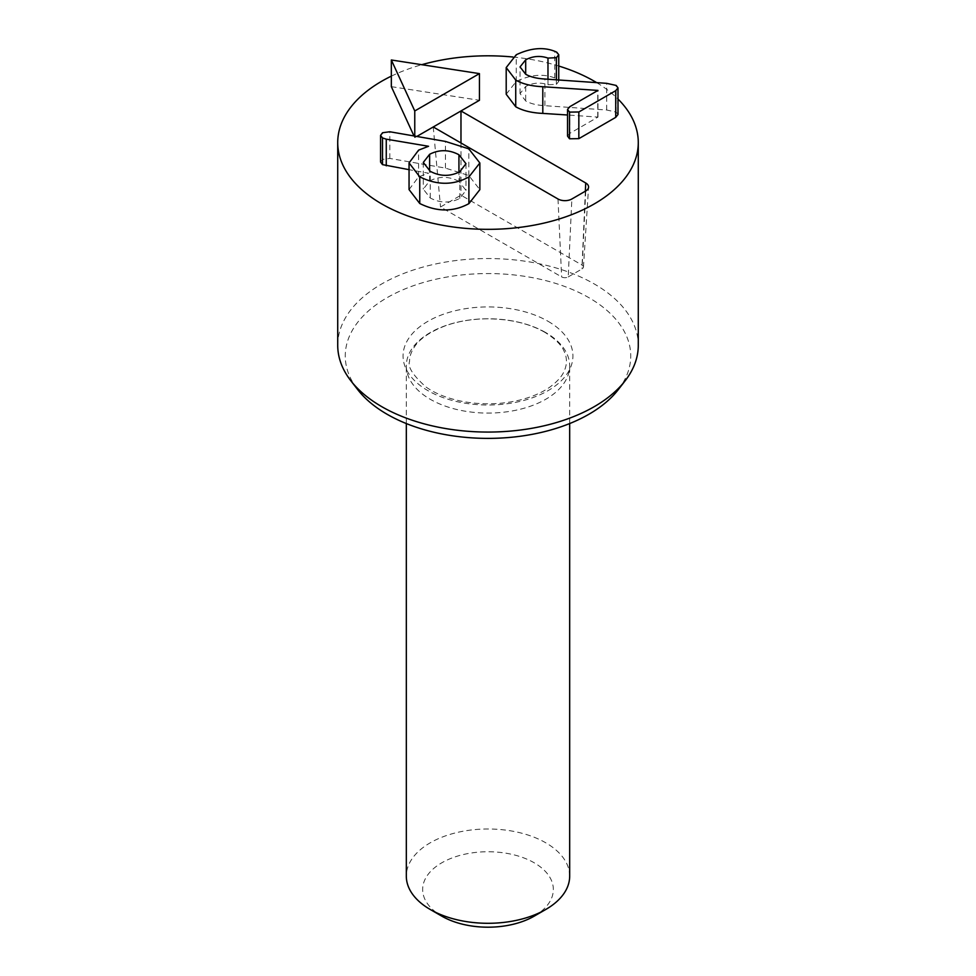 <?xml version="1.0" encoding="UTF-8"?>
<svg xmlns="http://www.w3.org/2000/svg" width="976" height="976" viewBox="0 0 976 976"><rect width="100%" height="100%" fill="white"/><g stroke="black" fill="none" stroke-linecap="round" stroke-linejoin="round"><path stroke-width="0.73" stroke-dasharray="4.88 3.66" d="M391.339 86.657L479.448 100.296M416.825 136.445L414.763 137.64L414.763 136.091M414.763 137.64L413.995 135.957M391.339 76.14A150.28 86.766 180 0 1 421.754 64.697M512.9 57.011A150.28 86.766 180 0 1 558.748 66.026M596.665 82.631A150.28 86.766 180 0 1 617.991 99.04M409.054 189.588L418.594 176.827L428.549 173.216L409.054 169.665M380.555 162.053L382.568 159.405L389.814 158.429L445.446 168.092L468.822 175.534L479.85 189.661M567.532 136.091L569.74 133.395L597.971 117.096L567.532 114.997M506.202 94.245L516.267 81.411C530.639 74.64 543.473 73.505 554.771 77.982L556.771 78.873L558.748 81.411L556.381 84.351L547.975 84.753C540.24 82.13 532.798 82.704 525.686 86.498L520.049 93.598L525.686 100.931C530.444 103.639 536.837 105.237 544.889 105.689L606.694 110.007L616.173 112.106L617.991 114.521M458.94 181.414C449.021 176.192 439.249 176.034 429.623 180.975L423.291 189.124L430.245 197.982C440.2 203.228 450.046 203.362 459.794 198.384L465.979 190.381L458.94 181.414L458.94 172.166M459.794 198.384L459.794 171.715M430.245 197.982L430.245 171.312M429.623 180.975L429.623 170.934M445.446 168.092L445.446 141.422M468.822 175.534L468.822 148.864M597.971 117.096L597.971 90.414M597.739 116.961L597.739 90.548M516.267 81.411L516.267 54.741M554.771 77.982L554.771 51.313M547.975 84.753L547.975 79.227M525.686 86.498L525.686 100.931M606.694 110.007L606.694 83.338M568.227 276.916L582.086 268.912A4.66 2.696 0 0 0 583.453 267.107A4.66 2.696 0 0 0 582.086 265.106L460.977 195.188L440.518 206.997L561.627 276.916A4.66 2.696 0 0 0 568.227 276.916L571.863 198.994M460.977 142.972L460.977 195.188M433.246 126.965L440.518 206.997M534.201 916.147A65.343 37.722 0 0 0 534.201 862.796A65.343 37.722 0 0 0 441.799 862.796A65.343 37.722 0 0 0 441.799 916.147M569.679 876.143A81.679 47.153 0 0 0 488 828.99A81.679 47.153 0 0 0 406.321 876.143M545.755 332.584A81.679 47.153 0 0 0 456.744 322.361A81.679 47.153 0 0 0 406.321 365.927A81.679 47.153 0 0 0 456.744 409.493A81.679 47.153 0 0 0 545.755 399.269A81.679 47.153 0 0 0 569.679 365.927A81.679 47.153 0 0 0 545.755 332.584M618.296 389.619A142.74 82.411 0 0 0 488 273.561A142.74 82.411 0 0 0 357.704 389.619M337.72 345.309A150.28 86.766 180 0 1 488 258.542A150.28 86.766 180 0 1 638.28 345.309M418.594 176.827L418.594 150.145M382.568 159.405L382.568 132.736M389.814 158.429L389.814 131.76M569.74 133.395L569.74 106.726M556.771 78.873L556.771 52.204M556.381 84.351L556.381 79.825M544.889 105.689L544.889 79.019M616.173 112.106L616.173 85.437M585.722 190.991L582.086 268.912M585.356 191.198L582.086 265.106M557.991 198.994L561.627 276.916M548.061 321.299A84.936 49.044 180 0 1 509.984 403.344A84.936 49.044 180 0 1 405.955 343.284A84.936 49.044 180 0 1 548.061 321.299M465.979 163.712L465.979 190.381M423.291 162.443L423.291 189.124M558.748 81.411L558.748 79.983M520.049 93.598L520.049 66.917M583.453 267.107L588.577 187.197M569.679 423.56L569.679 365.927M406.321 423.56L406.321 365.927M544.791 332.291C529.175 323.385 509.667 318.896 486.255 318.81C471.091 319.079 457.268 321.482 444.8 326.008C429.672 332.023 419.57 338.94 414.532 346.785C411.091 351.982 409.444 356.826 409.591 361.327C407.468 366.805 412.958 375.37 426.048 387.045C435.564 393.816 448.204 398.708 463.978 401.709C483.535 405.052 502.579 404.393 521.147 399.721C532.957 396.561 542.595 392.315 550.037 386.972C557.345 381.543 562.054 376.26 564.177 371.136C567.178 364.402 567.178 357.85 564.189 351.506C561.651 345.126 555.185 338.721 544.791 332.291"/><path stroke-width="1.46" d="M413.995 135.957L391.339 86.657L391.339 59.987L414.763 110.959L479.448 73.615L391.339 59.987M460.977 142.972L460.977 110.959L585.722 182.988A9.797 5.661 180 0 1 588.577 187.197A9.797 5.661 180 0 1 585.722 190.991L571.863 198.994A9.797 5.661 180 0 1 557.991 198.994L433.246 126.965L479.448 100.296L479.448 73.615M433.246 126.965L416.825 136.445M414.763 136.091L414.763 110.959M617.991 99.04A150.28 86.766 180 0 1 638.28 142.569A150.28 86.766 180 0 1 545.511 222.735A150.28 86.766 180 0 1 381.738 203.923A150.28 86.766 180 0 1 337.72 142.569A150.28 86.766 180 0 1 391.339 76.14M421.754 64.697A150.28 86.766 180 0 1 512.9 57.011M558.748 66.026A150.28 86.766 180 0 1 596.665 82.631M479.85 162.98L479.85 189.661L468.895 203.642C453.389 212.085 437.004 212.036 419.753 203.508L409.054 189.588L409.054 162.907L419.753 176.827C437.004 185.367 453.389 185.403 468.895 176.961L479.85 162.98L468.822 148.864L445.446 141.422L389.814 131.76L382.568 132.736L380.555 135.383L382.494 137.945L386.264 139.153L428.549 146.278L418.594 150.145L409.054 162.907M409.054 169.665L382.494 164.627L380.555 162.053L380.555 135.383M617.991 87.84L617.991 114.521L615.722 117.364L578.841 138.653L569.508 138.787L567.532 136.091L567.532 109.41L569.508 112.106L578.841 111.984L615.722 90.683L617.991 87.84L616.173 85.437L606.694 83.338L544.889 79.019C536.837 78.556 530.444 76.97 525.686 74.249L525.686 59.817C532.798 56.035 540.24 55.449 547.975 58.084L556.381 57.682L558.748 54.741L556.771 52.204L554.771 51.313C543.473 46.824 530.639 47.97 516.267 54.741L506.202 67.576L515.731 80.081C522.697 84.021 531.725 86.23 542.802 86.718L597.971 90.414L569.74 106.726L567.532 109.41M567.532 114.997L542.802 113.399C531.725 112.911 522.697 110.691 515.731 106.762L506.202 94.245L506.202 67.576M458.94 172.166L458.94 154.745L465.979 163.712L459.794 171.715C450.046 176.68 440.2 176.546 430.245 171.312L423.291 162.443L429.623 154.293C439.249 149.365 449.021 149.511 458.94 154.745M429.623 170.934L429.623 154.293M419.753 203.508L419.753 176.827M386.264 165.822L386.264 139.153M382.494 164.627L382.494 137.945M615.722 117.364L615.722 90.683M569.508 138.787L569.508 112.106M542.802 113.399L542.802 86.718M547.975 79.227L547.975 58.084M525.686 74.249L520.049 66.917L525.686 59.817M406.321 423.56L406.321 876.143A81.679 47.153 0 0 0 430.245 909.486L441.799 916.147A65.343 37.722 0 0 0 534.201 916.147L545.755 909.486A81.679 47.153 0 0 0 569.679 876.143L569.679 423.56M430.245 909.486A81.679 47.153 0 0 0 545.755 909.486L534.201 916.147M350.811 380.725L357.704 389.619A142.74 82.411 0 0 0 387.069 414.251A142.74 82.411 0 0 0 618.296 389.619L625.189 380.725A150.28 86.766 180 0 1 381.738 406.65A150.28 86.766 180 0 1 350.811 380.725A150.28 86.766 180 0 1 337.72 345.309L337.72 142.569M638.28 142.569L638.28 345.309A150.28 86.766 180 0 1 625.189 380.725M468.895 203.642L468.895 176.961M578.841 138.653L578.841 111.984M515.731 106.762L515.731 80.081M556.381 79.825L556.381 57.682M585.722 182.988L585.356 191.198M558.748 79.983L558.748 54.741"/></g></svg>
